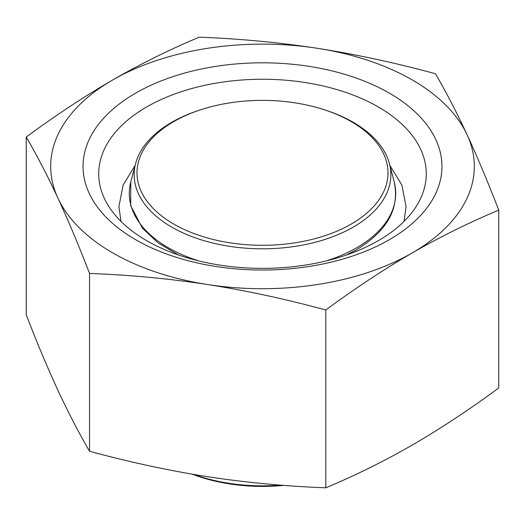 <?xml version="1.0" encoding="UTF-8"?>
<svg xmlns="http://www.w3.org/2000/svg" width="525" height="525" viewBox="0 0 525 525"><rect width="100%" height="100%" fill="white"/><g stroke="black" fill="none" stroke-linecap="round" stroke-linejoin="round"><path stroke-width="0.79" d="M192.275 474.193A127.089 73.375 0 0 0 283.769 485.376M280.488 485.12A129.445 74.734 180 0 1 193.791 474.449M201.331 109.561L199.946 110.007A128.349 74.104 0 0 0 135.607 163.577A128.349 74.104 0 0 0 171.741 227.108A128.349 74.104 0 0 0 353.259 227.108A128.349 74.104 0 0 0 389.392 163.577A128.349 74.104 0 0 0 325.054 110.007L323.669 109.561A125.508 72.463 180 0 1 362.624 216.523A125.508 72.463 180 0 1 173.755 224.07A125.508 72.463 180 0 1 201.331 109.561A125.508 72.463 180 0 1 323.669 109.561M146.692 106.949A163.774 94.553 0 0 0 98.726 173.808A163.774 94.553 0 0 0 262.5 268.367A163.774 94.553 0 0 0 426.274 173.808A163.774 94.553 0 0 0 420.696 149.336A163.774 94.553 0 0 0 146.692 106.949M135.607 93.155A179.458 103.609 180 0 1 435.842 139.604A179.458 103.609 180 0 1 216.051 266.497A179.458 103.609 180 0 1 135.607 93.155M26.25 137.038L26.25 314.862C37.032 342.805 47.585 367.933 57.901 390.233C68.217 412.394 78.77 432.738 89.552 451.264C129.8 462.197 169.175 470.676 207.677 476.707C246.186 482.593 285.561 486.294 325.802 487.81C355.267 475.506 384.09 461.258 412.276 445.056C440.462 428.708 469.291 409.677 498.75 387.962L498.75 210.138C469.291 222.436 440.462 236.69 412.276 252.893A211.818 122.292 0 0 0 467.099 134.768A211.818 122.292 0 0 0 317.323 48.293A211.818 122.292 0 0 0 112.724 79.944A211.818 122.292 0 0 0 57.901 198.069C47.585 175.908 37.032 155.571 26.25 137.038C55.709 115.323 84.538 96.292 112.724 79.944C140.91 63.742 169.732 49.494 199.198 37.19C239.439 38.706 278.814 42.407 317.323 48.293C355.825 54.324 395.2 62.803 435.448 73.736C446.23 92.262 456.783 112.606 467.099 134.768C477.415 157.067 487.968 182.195 498.75 210.138M412.276 252.893C384.09 269.24 355.267 288.271 325.802 309.986C285.561 299.053 246.186 290.568 207.677 284.543A211.818 122.292 0 0 0 412.276 252.893M207.677 284.543C169.175 278.657 129.8 274.956 89.552 273.44C78.77 245.497 68.217 220.369 57.901 198.069A211.818 122.292 0 0 0 207.677 284.543M325.802 309.986L325.802 487.81M89.552 273.44L89.552 451.264M389.392 163.577L394.196 181.814A133.206 76.906 180 0 1 356.692 247.754A133.206 76.906 180 0 1 326.117 260.938M198.883 260.938A133.206 76.906 180 0 1 130.804 181.814L130.666 205.597L142.4 228.145L157.933 242.767L178.454 254.966M394.196 181.814C399.873 208.53 387.142 231.256 356.016 249.998L346.546 254.966M135.607 163.577L130.804 181.814M120.671 220.303L120.507 220.927M404.329 220.303L404.493 220.927M389.878 165.428L401.868 185.043L406.061 206.463L404.053 221.366M135.122 165.428L123.132 185.036L118.939 206.463L120.947 221.366"/></g></svg>

